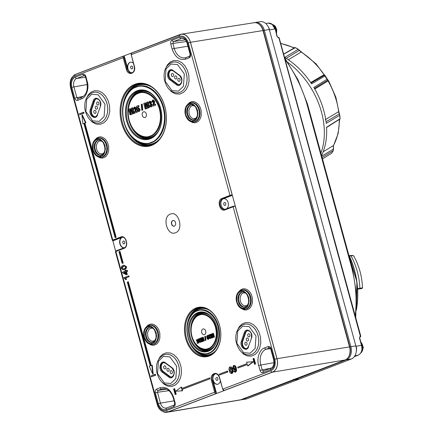 <?xml version="1.0" encoding="UTF-8"?>
<svg xmlns="http://www.w3.org/2000/svg" width="434" height="434" viewBox="0 0 434 434"><rect width="100%" height="100%" fill="white"/><g stroke="black" fill="none" stroke-linecap="round" stroke-linejoin="round"><path stroke-width="0.65" d="M253.63 358.484L254.042 358.381L255.577 364.001L254.53 364.278L253.006 358.723L253.63 358.484L255.149 364.045L254.53 364.278M246.653 362.184L253.489 361.696L248.053 365.835L247.662 365.857L247.277 364.457L238.006 367.994L237.767 367.115L247.038 363.584L246.653 362.184L252.989 361.799L247.662 365.857M247.309 364.565L238.006 367.994M174.262 388.739L174.68 388.636L176.215 394.251L175.162 394.533L173.643 388.972L174.262 388.739L175.781 394.294L175.162 394.533M119.589 251.465L120.006 251.362L123.207 263.058L122.155 263.34L118.97 251.698L119.589 251.465L122.773 263.102L123.207 263.058M81.923 115.032L82.292 114.826L85.916 122.746L84.923 123.126L116.166 237.322L115.504 237.572L115.113 237.599L83.876 123.408L82.889 123.782L81.923 115.032L85.482 122.795L84.494 123.169L115.732 237.365L115.113 237.599M83.903 123.516L82.889 123.782M83.344 112.303L83.762 112.2L84.017 113.138L79.661 114.674L79.422 113.8L83.344 112.303L83.588 113.182L79.661 114.674M181.13 387.161L181.515 388.56L209.709 377.868L209.969 378.801L182.182 389.39L182.568 390.795L175.803 391.218L181.13 387.161L181.542 387.052L181.917 388.408M227.145 371.162L227.562 371.059L227.817 371.998L219.495 375.052L219.257 374.173L227.145 371.162L227.383 372.041L227.817 371.998M127.911 281.883L150.831 365.656L152.236 365.173L153.218 374.103L152.779 374.032L149.225 366.269L150.213 365.889L127.292 282.116L128.328 281.78L151.233 365.504M155.047 374.385L155.459 374.282L155.714 375.22L151.357 376.761L151.119 375.882L155.047 374.385L155.285 375.264L155.714 375.22M211.51 380.705C209.269 373.43 217.787 370.18 219.577 377.629L222.723 389.141L270.919 370.766C274.624 368.726 275.932 364.891 274.836 359.271L233.123 206.79L224.996 209.893C219.886 212.193 216.582 200.134 221.872 198.474L229.998 195.376L188.285 42.895C186.387 37.579 183.43 35.371 179.41 36.277L131.22 54.646L134.366 66.158C136.607 73.433 128.09 76.682 126.299 69.228L123.153 57.722L74.957 76.091C71.252 78.136 69.945 81.966 71.04 87.592L112.753 240.067L120.88 236.969C125.99 234.664 129.294 246.729 124.005 248.389L115.878 251.487L157.591 403.962C159.484 409.278 162.446 411.486 166.466 410.586L214.656 392.211L211.51 380.705L212.307 380.488A5.365 3.852 80.8 0 1 214.537 373.956A5.365 3.852 80.8 0 1 215.085 373.81C216.995 373.647 218.438 374.954 219.414 377.721L222.723 389.141A1.562 1.074 69.1 0 0 224.204 390.459L272.4 372.09A11.002 7.899 -99.2 0 0 276.968 358.69L235.255 206.215L233.123 206.79A0.586 0.401 -110.9 0 1 233.373 206.166L225.192 209.28A0.586 0.401 -110.9 0 1 225.246 209.264L233.27 206.204M196.07 307.988A25.031 17.973 80.8 0 1 220.618 338.417A25.031 17.973 80.8 0 1 191.237 349.614A25.031 17.973 80.8 0 1 196.07 307.988M134.871 84.272A31.866 22.888 80.8 0 1 166.119 123.012A31.866 22.888 80.8 0 1 128.714 137.274A31.866 22.888 80.8 0 1 134.871 84.272M146.621 326.563L148.102 325.12L150.131 324.182L151.949 324.046L153.886 324.551L156.131 326.042L157.71 327.892L158.898 330.079L159.848 333.334L159.886 337.977L159.028 340.907L157.558 343.213L156.354 344.276L153.712 345.285L151.428 345.073L149.486 344.151M239.172 291.279L240.653 289.841L242.682 288.903L244.499 288.767L246.441 289.272L248.682 290.758L250.261 292.608L251.449 294.8L252.398 298.055L252.436 302.699L251.579 305.623L250.109 307.928L248.904 308.997L246.262 310.001L243.979 309.795L242.036 308.872M187.96 104.079L189.441 102.641L191.47 101.697L193.287 101.567L195.224 102.071L197.47 103.558L199.049 105.408L200.237 107.599L201.186 110.854L201.224 115.498L200.367 118.422L198.897 120.728L197.692 121.791L195.05 122.8L192.767 122.589L190.824 121.672M95.409 139.357L96.89 137.92L98.919 136.981L100.737 136.846L102.674 137.35L104.919 138.837L106.498 140.687L107.681 142.878L108.674 146.377L108.674 150.777L107.816 153.701L106.341 156.007L105.142 157.075L102.5 158.079L100.216 157.868L98.274 156.951M86.111 99.006L88.135 95.013L90.923 92.225L94.569 90.706L98.762 90.961L102.429 92.827L105.625 96.077L107.968 100.205L109.482 105.381L109.737 111.12L108.755 115.959L106.71 120.006L103.927 122.789L100.276 124.314L96.082 124.059L92.42 122.187L89.388 119.16M165.441 68.767L167.464 64.775L170.253 61.986L173.904 60.462L178.092 60.722L181.759 62.588L184.955 65.832L187.298 69.961L188.812 75.142L189.072 80.881L188.085 85.72L186.04 89.767L183.256 92.55L179.605 94.075L175.412 93.82L171.75 91.948L168.718 88.921M157.808 361.088L159.837 357.095L162.62 354.312L166.271 352.788L170.464 353.043L174.126 354.914L177.322 358.159L179.589 362.102L181.179 367.468L181.439 373.202L180.452 378.041L178.407 382.088L175.754 384.784L171.972 386.396L167.779 386.141L164.117 384.269L161.09 381.242M237.138 330.849L239.167 326.856L241.95 324.068L245.601 322.549L249.794 322.804L253.456 324.67L256.651 327.92L258.919 331.858L260.508 337.223L260.769 342.963L259.782 347.802L257.736 351.849L255.083 354.545L251.302 356.157L247.109 355.902L243.447 354.03L240.42 351.003M125.676 279.572L123.896 277.717L128.898 275.861L129.131 276.702L125.524 278.08L126.62 279.328L126.072 279.539L125.676 279.572L126.18 279.377L125.063 278.134L125.524 278.08M125.632 270.094L125.865 270.935L127.406 270.404L127.634 271.245L126.506 271.673L127.287 274.532L126.294 274.787L122.61 272.774L122.464 272.232L125.312 271.147L125.084 270.306L126.05 269.991L126.267 270.783M123.907 265.261L126.43 266.601L126.386 268.234L124.661 269.595L123.408 269.867M235.575 369.296L234.506 369.925L232.586 368.341L233.421 365.58L233.817 365.482C235.076 365.33 235.906 366.177 236.302 368.016L236.546 370.951L235.564 372.144L235.022 372.226M236.546 370.951L235.157 372.182L233.4 371.054L233.931 370.766L235.396 371.374M234.919 369.887L234.42 369.952M231.485 367.072L229.884 366.925L231.485 367.072L232.667 369.584C233.313 371.352 233.118 372.643 232.092 373.468L231.561 373.544M170.388 214.114C178.716 210.306 184.13 230.074 175.488 232.743C167.171 236.557 161.736 216.794 170.388 214.114M255.577 364.001L255.149 364.045M253.489 361.696L252.989 361.799M176.215 394.251L175.781 394.294M122.773 263.102L122.155 263.34M116.166 237.322L115.732 237.365M84.923 123.126L84.494 123.169M85.916 122.746L85.482 122.795M84.017 113.138L83.588 113.182M182.182 389.39L181.754 389.434L182.134 390.833M209.969 378.801L181.754 389.434M209.297 377.971L209.535 378.844M227.383 372.041L219.495 375.052M151.819 365.282L152.779 374.032M155.285 375.264L151.357 376.761M157.591 403.962L157.157 404.2C158.486 409.419 161.708 412.088 166.83 412.208A11.002 7.899 -99.2 0 0 167.947 411.904L216.143 393.535L216.382 392.824L215.459 391.994L212.307 380.488L212.98 380.379L216.382 392.824M221.872 198.474A0.586 0.401 69.1 0 0 222.43 198.967L230.557 195.87A0.586 0.401 -110.9 0 1 229.998 195.376L232.13 194.795L190.417 42.32A11.002 7.899 -99.2 0 0 181.195 34.302A11.002 7.899 -99.2 0 0 180.072 34.606A1.562 1.074 -110.9 0 0 179.926 34.644A1.562 1.074 -110.9 0 0 179.41 36.277M271.142 348.719L274.104 359.547C275.075 364.527 273.919 367.923 270.632 369.73L262.988 372.649C261.659 372.947 260.677 372.215 260.053 370.457L258.675 365.428C256.375 358.723 259.641 349.137 264.659 347.884A1.562 1.074 69.1 0 0 266.118 349.213L269.671 347.856A1.562 1.074 -110.9 0 1 268.207 346.533C269.536 346.229 270.518 346.961 271.142 348.719L270.707 348.958L273.67 359.786C274.407 364.115 273.566 366.887 271.147 368.097A1.562 1.074 -110.9 0 1 271.277 368.065M260.053 370.457L262.163 369.882L260.785 364.853A12.846 9.223 80.8 0 1 266.118 349.213L270.583 348.6M262.988 372.649A1.562 1.074 -110.9 0 1 263.503 371.016L263.503 371.016A1.562 1.074 -110.9 0 1 263.628 370.978L262.163 369.882L270.821 368.222M196.635 308.493A24.434 17.544 -99.2 0 0 186.115 336.735A24.434 17.544 -99.2 0 0 207.289 356.005A24.434 17.544 -99.2 0 0 220.369 329.118A24.434 17.544 -99.2 0 0 199.439 307.777A24.434 17.544 -99.2 0 0 196.635 308.493M135.43 84.787A31.264 22.449 -99.2 0 0 122.448 122.865A31.264 22.449 -99.2 0 0 149.057 145.574A31.264 22.449 -99.2 0 0 165.793 111.18A31.264 22.449 -99.2 0 0 139.016 83.87A31.264 22.449 -99.2 0 0 135.43 84.787M173.828 406.631L166.184 409.55C162.62 410.347 160 408.394 158.318 403.685L160.434 403.11L157.471 392.282L155.356 392.857C154.992 390.996 155.426 389.732 156.652 389.054A1.562 1.074 69.1 0 0 158.117 390.383L161.67 389.027A12.846 9.223 80.8 0 1 163.141 388.652C167.643 388.387 171.039 391.517 173.318 398.038L174.69 403.067L175.124 402.833C175.488 404.689 175.054 405.958 173.828 406.631A1.562 1.074 -110.9 0 1 174.343 404.998L166.699 407.917A1.562 1.074 -110.9 0 1 166.824 407.879M189.224 57.803L185.671 59.16C179.54 60.527 175.027 57.163 172.124 49.058L170.752 44.029C170.388 42.169 170.822 40.904 172.048 40.226L179.692 37.313C183.251 36.51 185.877 38.469 187.559 43.178L187.125 43.416L190.087 54.239L190.521 54.006C190.879 55.861 190.45 57.131 189.224 57.803A1.562 1.074 -110.9 0 1 189.739 56.17L186.186 57.527A1.562 1.074 -110.9 0 1 186.316 57.489M172.048 40.226A1.562 1.074 69.1 0 0 173.508 41.555L181.157 38.637A6.803 4.883 80.8 0 1 181.938 38.442C184.629 38.659 186.36 40.313 187.125 43.416M170.752 44.029L172.862 43.454L173.508 41.555L185.237 39.895M84.603 75.505L84.353 75.538A1.562 1.074 -110.9 0 1 82.889 74.214C84.218 73.916 85.194 74.643 85.823 76.4L85.389 76.639L86.767 81.668L87.201 81.429C89.502 88.14 86.236 97.721 81.218 98.974L77.67 100.33A1.562 1.074 -110.9 0 1 78.185 98.697L78.185 98.697A1.562 1.074 -110.9 0 1 78.31 98.659L76.845 97.563L73.883 86.74A6.803 4.883 80.8 0 1 76.704 78.456L84.532 75.494L85.389 76.639M77.67 100.33C76.341 100.628 75.359 99.901 74.735 98.138L83.556 96.277M126.62 279.328L126.18 279.377M129.131 276.702L125.063 278.134M128.486 275.964L128.697 276.746M127.287 274.532L126.294 274.787M126.506 271.673L126.077 271.717L126.858 274.576M127.634 271.245L126.077 271.717M126.988 270.507L127.205 271.288M126.386 268.234L125.963 268.283L126.006 266.677L126.43 266.601M124.661 269.595L123.202 269.894L121.363 268.445C121.2 266.764 121.786 265.782 123.12 265.489L123.717 265.299L126.006 266.677M125.963 268.283L124.254 269.628M235.223 372.226L235.564 372.144M236.123 370.999L235.879 368.092L236.302 368.016M233.421 365.58C234.664 365.423 235.483 366.258 235.879 368.092M234.74 371.254L235.467 371.07L235.402 368.558L234.23 369.99L234.637 369.952M233.931 370.766L234.327 371.347M232.092 373.468L231.685 373.506C230.465 373.549 229.678 372.638 229.32 370.772C228.685 369.009 228.875 367.728 229.884 366.925M232.667 369.584L232.244 369.654C232.884 371.417 232.695 372.697 231.685 373.506L231.767 373.544M231.072 367.159L232.244 369.654M172.781 220.537A2.913 2.089 -99.2 0 0 171.522 223.879A2.913 2.089 -99.2 0 0 174.012 226.206A2.913 2.089 -99.2 0 0 175.607 222.995A2.913 2.089 -99.2 0 0 173.079 220.456A2.913 2.089 -99.2 0 0 172.781 220.537M232.13 194.795L231.886 195.506L223.098 198.859A5.365 3.852 80.8 0 1 223.646 198.712A5.365 3.852 80.8 0 1 228.078 202.401A5.365 3.852 80.8 0 1 226.716 208.7M234.702 205.803L235.255 206.215M224.204 390.459L222.729 389.222M220.342 381.106A5.365 3.852 80.8 0 1 217.477 384.291A5.365 3.852 80.8 0 1 212.98 380.379M124.048 247.836A5.365 3.852 80.8 0 1 119.741 243.284A5.365 3.852 80.8 0 1 122.106 237.355L113.317 240.707L112.319 240.306L112.753 240.067A0.586 0.401 69.1 0 0 113.307 240.566L121.433 237.463A5.365 3.852 80.8 0 1 121.981 237.317C126.153 236.042 128.513 246.702 124.195 247.776A0.586 0.401 -110.9 0 1 124.254 247.76M123.815 56.051L123.668 56.089A1.562 1.074 -110.9 0 1 123.815 56.051L124.363 56.458L127.77 68.903A5.365 3.852 80.8 0 1 129.999 62.371A5.365 3.852 80.8 0 1 130.542 62.225A5.365 3.852 80.8 0 1 133.379 63.234M163.634 411.937A11.1 7.969 -99.2 0 0 166.873 412.3A11.1 7.969 -99.2 0 0 167.974 412.002L272.422 372.182A11.1 7.969 -99.2 0 0 277.033 358.663L190.483 42.293A11.1 7.969 -99.2 0 0 181.206 34.199A11.1 7.969 -99.2 0 0 180.045 34.508L75.597 74.328A11.1 7.969 -99.2 0 0 73.802 75.391M112.813 240.74L115.645 251.096M122.442 237.284A5.365 3.852 -99.2 0 0 122.372 237.311A5.365 3.852 -99.2 0 0 119.985 243.132A5.365 3.852 -99.2 0 0 124.157 247.792M130.677 62.203A5.365 3.852 -99.2 0 0 130.265 62.328A5.365 3.852 -99.2 0 0 127.878 68.143A5.365 3.852 -99.2 0 0 132.044 72.803M223.781 198.691A5.365 3.852 -99.2 0 0 223.369 198.815A5.365 3.852 -99.2 0 0 220.982 204.636A5.365 3.852 -99.2 0 0 225.148 209.297A5.365 3.852 80.8 0 1 224.698 209.41A5.365 3.852 80.8 0 1 220.109 205.119A5.365 3.852 80.8 0 1 222.43 198.967L223.098 198.859M215.546 373.777A5.365 3.852 -99.2 0 0 215.476 373.799A5.365 3.852 -99.2 0 0 213.132 379.864A5.365 3.852 -99.2 0 0 217.613 384.264M200.242 307.695A24.391 17.517 -99.2 0 0 198.246 308.276A24.391 17.517 -99.2 0 0 187.076 332.281M187.792 336.686A24.391 17.517 -99.2 0 0 208.081 355.826M123.674 120.961A31.221 22.422 -99.2 0 0 124.086 122.594A31.221 22.422 -99.2 0 0 149.855 145.401M139.824 83.784A31.221 22.422 -99.2 0 0 122.746 115.243M123.777 272.595L126.05 273.838L125.524 271.928L123.777 272.595L125.556 272.037M121.856 268.266L122.247 266.856L124.498 265.993L125.518 266.861L125.122 268.266L122.844 269.118L121.856 268.266L123.744 266.232L124.547 265.993M234.479 369.166L233.134 368.103L233.66 366.258L235.082 367.408L234.349 369.204M233.134 368.103L233.552 368.032L233.888 366.204M231.501 372.806L229.874 370.56L230.074 367.625L231.696 369.866L232.006 372.101L231.409 372.833M229.874 370.56L230.297 370.49L230.237 367.587M173.177 220.445A2.913 2.089 -99.2 0 0 172.976 220.505A2.913 2.089 -99.2 0 0 171.701 223.781A2.913 2.089 -99.2 0 0 174.11 226.185M166.873 412.3L239.573 400.088A10.731 7.703 -99.2 0 0 240.637 399.801L345.09 359.981A10.731 7.703 -99.2 0 0 349.544 346.912L262.999 30.543A10.731 7.703 -99.2 0 0 254.026 22.72L181.206 34.199M123.397 241.054A1.465 1.052 -99.2 0 0 123.115 243.49A1.465 1.052 -99.2 0 0 124.835 242.834A1.465 1.052 -99.2 0 0 123.397 241.054M131.29 66.071A1.465 1.052 80.8 0 1 132.723 67.85A1.465 1.052 80.8 0 1 131.008 68.501A1.465 1.052 80.8 0 1 131.29 66.071M224.389 202.559A1.465 1.052 -99.2 0 0 224.107 204.994A1.465 1.052 -99.2 0 0 225.826 204.338A1.465 1.052 -99.2 0 0 224.389 202.559M216.501 377.547A1.465 1.052 -99.2 0 0 216.219 379.978A1.465 1.052 -99.2 0 0 217.933 379.327A1.465 1.052 -99.2 0 0 216.501 377.547M188.985 319.164L191.622 314.145L195.349 310.364L199.879 308.265L204.018 307.977M211.57 354.361L207.875 355.37L202.77 354.898L197.633 352.272L193.765 348.513M154.325 143.6L149.388 144.978L146.166 145.01L142.824 144.37L140.6 143.562L136.216 141.001L131.41 136.363M125.198 98.203L128.497 91.986L133.287 87.125L139.113 84.424L144.636 84.071M125.947 273.463L124.249 272.536M123.332 266.27L123.744 266.232M122.426 269.037L122.838 268.944L122.279 268.196M123.636 268.988L122.838 268.944M234.875 369.068L233.552 368.032M231.892 372.708L230.297 370.49M147.994 326.726C151.558 326.357 149.177 325.956 152.79 327.578L154.802 329.797L156.099 332.769C156.75 337.706 156.793 334.478 155.99 339.274L154.954 341.319C153.75 342.328 156.435 340.63 152.518 343.267C148.96 343.636 151.341 344.037 147.728 342.421L145.77 340.283L144.419 337.223C143.768 332.287 143.725 335.515 144.527 330.724L145.564 328.679C146.768 327.67 144.083 329.368 147.994 326.726M240.55 291.447C244.109 291.078 241.727 290.677 245.34 292.299L247.353 294.518L248.649 297.491C249.3 302.427 249.344 299.2 248.541 303.99L247.505 306.035C246.3 307.05 248.986 305.352 245.074 307.988C241.51 308.357 243.892 308.758 240.279 307.142L238.32 305.004L236.969 301.945C236.318 297.008 236.275 300.236 237.078 295.445L238.114 293.4C239.318 292.386 236.633 294.089 240.55 291.447M189.332 104.247C192.897 103.878 190.515 103.476 194.128 105.093L196.141 107.317L197.437 110.29C198.088 115.227 198.132 111.999 197.329 116.789L196.293 118.835C195.088 119.844 197.774 118.146 193.862 120.788C190.298 121.157 192.68 121.558 189.067 119.936L187.108 117.804L185.757 114.744C185.106 109.807 185.063 113.035 185.866 108.245L186.902 106.2C188.106 105.185 185.421 106.883 189.332 104.247M96.782 139.526C100.346 139.157 97.965 138.755 101.578 140.372L103.59 142.596L104.887 145.569C105.538 150.506 105.581 147.278 104.773 152.068L103.742 154.113C102.538 155.128 105.223 153.43 101.306 156.066C97.748 156.435 100.124 156.837 96.516 155.22L94.558 153.083L93.207 150.023C92.55 145.086 92.513 148.314 93.315 143.524L94.352 141.479C95.556 140.464 92.871 142.168 96.782 139.526M97.596 114.75C95.73 120.961 88.064 115.249 90.337 109.335L93.202 100.938C95.062 94.72 102.728 100.438 100.455 106.346L97.438 114.495C96.305 116.426 95.551 117.191 95.176 116.784A4.872 3.499 80.8 0 1 91.639 114.657A4.872 3.499 80.8 0 1 91.124 109.563L93.988 101.16L93.202 100.938M169.916 79.872C165.148 76.644 168.533 66.717 173.123 70.471L179.605 75.31C184.374 78.532 180.989 88.465 176.399 84.706L169.916 79.872A0.586 0.325 -53.3 0 1 170.486 79.303A4.872 3.499 80.8 0 1 168.392 74.111A4.872 3.499 80.8 0 1 171.164 70.292L173.171 70.872A0.586 0.325 -53.3 0 1 173.123 70.471M162.251 372.209C157.477 368.981 160.862 359.054 165.452 362.808L171.94 367.641C176.709 370.869 173.323 380.797 168.734 377.043L162.251 372.209A0.586 0.325 -53.3 0 1 162.821 371.64A4.872 3.499 80.8 0 1 160.726 366.442A4.872 3.499 80.8 0 1 163.499 362.629L165.506 363.209A0.586 0.325 -53.3 0 1 165.452 362.808M248.655 346.576C246.794 352.793 239.129 347.075 241.396 341.167L244.261 332.764C246.127 326.552 253.792 332.27 251.519 338.178L248.503 346.327C247.364 348.258 246.61 349.017 246.241 348.611A4.872 3.499 80.8 0 1 242.704 346.489A4.872 3.499 80.8 0 1 242.188 341.39L245.053 332.992L244.261 332.764M348.236 357.383A10.145 7.286 -99.2 0 0 349.875 346.95L263.324 30.575A10.145 7.286 -99.2 0 0 258.941 24.125M96.739 98.74A4.866 3.494 -99.2 0 0 94.531 101.079L91.666 109.477A4.866 3.494 -99.2 0 0 92.095 114.402A4.866 3.494 -99.2 0 0 95.437 116.719M171.43 70.27A4.866 3.494 -99.2 0 0 168.929 74.214A4.866 3.494 -99.2 0 0 171.029 79.21L177.511 84.044A4.866 3.494 -99.2 0 0 179.475 84.684M163.764 362.607A4.866 3.494 -99.2 0 0 161.258 366.551A4.866 3.494 -99.2 0 0 163.363 371.542L169.846 376.381A4.866 3.494 -99.2 0 0 171.81 377.021M247.803 330.567A4.866 3.494 -99.2 0 0 245.595 332.905L242.731 341.308A4.866 3.494 -99.2 0 0 243.159 346.234A4.866 3.494 -99.2 0 0 246.496 348.551M240.197 399.947L245.845 399.068A10.731 7.703 -99.2 0 0 246.913 398.781L299.308 379.11L351.415 358.951A10.731 7.703 -99.2 0 0 355.842 345.887L269.292 29.517A10.731 7.703 -99.2 0 0 260.297 21.7L255.338 22.508A10.731 7.703 -99.2 0 0 254.677 22.655M197.752 312.61A20.148 14.468 80.8 0 1 217.515 337.099A20.148 14.468 80.8 0 1 193.862 346.115A20.148 14.468 80.8 0 1 197.752 312.61M137.063 90.766A25.036 17.978 80.8 0 1 161.616 121.2A25.036 17.978 80.8 0 1 132.229 132.403A25.036 17.978 80.8 0 1 137.063 90.766M152.855 328.234L150.522 328.288L148.987 329.368L147.544 332.601L147.761 336.388L148.721 338.618L150.316 340.397L152.231 341.238L154.867 340.592M245.405 292.95L243.073 293.01L241.537 294.089L240.094 297.323L240.311 301.109L241.271 303.339L242.866 305.118L244.787 305.954L247.418 305.314M194.193 105.75L191.861 105.809L190.325 106.889L188.882 110.122L189.099 113.909L190.059 116.133L191.654 117.918L193.569 118.753L196.206 118.108M101.643 141.028L99.31 141.088L97.775 142.168L96.332 145.401L96.549 149.188L97.509 151.417L99.104 153.197L101.019 154.032L103.65 153.392M94.493 110.393A1.562 1.123 -99.2 0 0 94.194 112.986A1.562 1.123 -99.2 0 0 96.022 112.292A1.562 1.123 -99.2 0 0 94.493 110.393M97.357 101.99A1.562 1.123 -99.2 0 0 97.053 104.589A1.562 1.123 -99.2 0 0 98.887 103.889A1.562 1.123 -99.2 0 0 97.357 101.99M95.925 106.194A1.562 1.123 -99.2 0 0 95.621 108.788A1.562 1.123 -99.2 0 0 97.455 108.088A1.562 1.123 -99.2 0 0 95.925 106.194M178.531 78.359A1.562 1.123 80.8 0 1 180.061 80.252A1.562 1.123 80.8 0 1 178.233 80.952A1.562 1.123 80.8 0 1 178.531 78.359M172.048 73.52A1.562 1.123 80.8 0 1 173.578 75.418A1.562 1.123 80.8 0 1 171.745 76.118A1.562 1.123 80.8 0 1 172.048 73.52M175.287 75.939A1.562 1.123 80.8 0 1 176.822 77.838A1.562 1.123 80.8 0 1 174.989 78.532A1.562 1.123 80.8 0 1 175.287 75.939M164.377 365.857A1.562 1.123 80.8 0 1 165.913 367.755A1.562 1.123 80.8 0 1 164.079 368.45A1.562 1.123 80.8 0 1 164.377 365.857M170.866 370.696A1.562 1.123 80.8 0 1 172.396 372.589A1.562 1.123 80.8 0 1 170.562 373.289A1.562 1.123 80.8 0 1 170.866 370.696M167.622 368.276A1.562 1.123 80.8 0 1 169.151 370.169A1.562 1.123 80.8 0 1 167.323 370.869A1.562 1.123 80.8 0 1 167.622 368.276M248.422 333.822A1.562 1.123 -99.2 0 0 248.118 336.415A1.562 1.123 -99.2 0 0 249.951 335.721A1.562 1.123 -99.2 0 0 248.422 333.822M245.557 342.22A1.562 1.123 -99.2 0 0 245.253 344.818A1.562 1.123 -99.2 0 0 247.087 344.119A1.562 1.123 -99.2 0 0 245.557 342.22M246.989 338.021A1.562 1.123 -99.2 0 0 246.686 340.619A1.562 1.123 -99.2 0 0 248.519 339.92A1.562 1.123 -99.2 0 0 246.989 338.021M198.322 313.115A19.552 14.04 -99.2 0 0 189.897 335.71A19.552 14.04 -99.2 0 0 206.844 351.133A19.552 14.04 -99.2 0 0 217.309 329.618A19.552 14.04 -99.2 0 0 200.562 312.54A19.552 14.04 -99.2 0 0 198.322 313.115M137.627 91.281A24.429 17.544 -99.2 0 0 127.102 119.513A24.429 17.544 -99.2 0 0 148.276 138.782A24.429 17.544 -99.2 0 0 161.356 111.901A24.429 17.544 -99.2 0 0 140.426 90.56A24.429 17.544 -99.2 0 0 137.627 91.281M201.3 312.464A19.514 14.013 -99.2 0 0 199.797 312.909A19.514 14.013 -99.2 0 0 191.286 334.961A19.514 14.013 -99.2 0 0 207.571 350.965M141.169 90.484A24.391 17.517 -99.2 0 0 139.108 91.075A24.391 17.517 -99.2 0 0 128.497 118.759A24.391 17.517 -99.2 0 0 149.003 138.62M268.364 27.044A8.186 5.881 80.8 0 1 269.585 29.848L274.939 28.997L272.226 24.429L268.364 23.105L265.695 23.474M354.898 355.777L358.251 355.148C361.511 353.184 362.591 349.923 361.489 345.366L359.461 337.945L359.857 337.05A0.977 0.711 -99 0 0 360.263 335.867L278.964 38.051A0.977 0.711 -99.1 0 0 278.134 37.346L278.134 37.346A0.977 0.711 -99.1 0 0 278.053 37.362M191.92 323.297L193.678 319.039L197.096 314.986L201.121 312.995L204.604 312.784M210.598 349.614L206.155 350.553L202.385 349.761L198.056 346.972L195.24 343.668M152.79 136.998L150.283 137.898L147.066 138.245L142.764 137.415L138.489 135.077L135.75 132.614L133.412 129.679M129.213 103.91L131.388 98.659L133.39 95.784L135.685 93.565L140.741 91.069L145.276 90.82M276.968 36.418L277.972 37.367A0.977 0.711 -99.1 0 1 278.796 38.078L276.968 36.418L275.205 28.991L277.239 36.413M359.759 337.093L360.025 337.028A0.977 0.711 -99 0 0 360.426 335.84L279.23 38.051A0.977 0.971 8.1 0 0 278.237 37.335M359.699 337.223L360.019 337.093A0.977 0.667 67.8 0 0 360.117 337.066L360.725 336.22A0.977 0.966 3.4 0 1 360.019 337.093L360.025 337.028A0.977 0.966 3.4 0 0 360.697 335.84L360.725 336.22A0.977 0.966 3.4 0 0 360.725 336.187M359.694 337.24L360.117 337.066A0.977 0.667 67.8 0 0 360.204 337.023M197.405 339.355L197.009 339.448L198.577 340.142L197.763 340.419L197.182 340.006L196.938 340.842L197.503 341.325L198.235 340.82L198.49 342.952L197.242 343.43L197.063 342.768L197.937 342.431L197.85 341.634L197.633 341.927M197.269 339.985L197.595 339.968L197.362 340.766L197.899 341.233M197.806 340.896L198.658 340.723L198.918 342.909L197.242 343.43M199.374 339.448L198.392 339.703L198.213 339.041L199.895 338.401L199.39 341.466L199.868 341.856L200.063 341.151L200.546 341.037L199.987 342.431M199.895 338.401L200.313 338.298L199.797 340.918L200.264 341.764M200.063 341.151L200.964 340.934L200.188 342.448M202.635 338.384L202.244 337.56L201.832 337.663L203.231 340.619L202.385 337.451L202.852 337.272L203.861 340.961L203.036 341.276L201.848 338.802L202.114 341.623L201.289 341.938L200.28 338.254L200.747 338.075L201.631 341.227L201.3 337.864L201.832 337.663M202.852 337.272L203.264 337.169L204.289 340.918L203.036 341.276M202.385 339.914L202.537 341.585L201.289 341.938M200.747 338.075L201.164 337.972L201.387 338.78M205.125 336.404L205.548 336.301L205.928 340.294L205.157 340.462L204.783 336.534L205.125 336.404L205.499 340.332L205.157 340.462M209.058 337.446L207.669 335.444L207.181 335.569L208.537 337.12L208.689 338.71L209.112 338.656L208.011 339.35M209.134 337.896L209.112 338.656M208.689 338.71L208.201 339.307L208.613 339.269L207.902 339.111M209.546 335.574L208.564 335.824L208.385 335.167L210.067 334.522L209.562 337.587L210.04 337.977L210.23 337.272L210.718 337.158L210.159 338.558M210.067 334.522L210.485 334.419L209.969 337.044L210.43 337.885M210.23 337.272L211.136 337.061L210.36 338.569M212.801 334.511L212.416 333.686L212.004 333.784L213.398 336.741L212.552 333.578L213.018 333.399L214.027 337.082L213.208 337.397L212.02 334.923L212.28 337.75L211.461 338.064L210.452 334.375L210.919 334.196L211.803 337.354L211.466 333.99L212.004 333.784M213.018 333.399L213.436 333.296L214.461 337.039L213.208 337.397M212.552 336.041L212.709 337.706L211.461 338.064M210.919 334.196L211.331 334.099L211.559 334.902M202.944 329.026A2.924 2.099 80.8 0 1 205.814 332.58A2.924 2.099 80.8 0 1 202.38 333.892A2.924 2.099 80.8 0 1 202.944 329.026M152.54 100.113L151.737 102.229L152.486 102.055L152.763 100.997L153.468 101.578L153.495 102.299L152.708 106.189L155.687 105.169L155.394 104.089L153.49 104.762L154.146 102.69L154.146 101.155L152.54 100.113L153.121 99.961L154.569 101.084L154.569 102.641L153.918 104.654M152.898 100.965L153.175 100.959L152.914 102.017L151.737 102.229M151.108 105.967L149.925 105.408L150.712 106.059L151.016 104.93L150.294 104.247L150.707 104.209L150.034 104.42L150.224 102.657L149.654 102.185L150.061 102.147L149.828 103.032L148.634 103.194L149.41 101.306L150.815 101.388L151.341 102.218L151.097 103.612L152.177 104.654L151.347 106.905L150.837 106.976M145.732 106.276L146.383 108.717L145.233 109.037L143.708 103.482L144.961 103.004L146.719 106.666L146.329 102.484L147.582 102.006L149.106 107.561L148.385 107.838L147.088 103.211L147.576 108.142L146.757 108.457L144.712 104.117L145.954 108.76L146.383 108.717M144.961 103.004L145.374 102.901L146.611 105.478M147.582 102.006L147.999 101.903L149.535 107.518L148.385 107.838M147.755 105.592L148.005 108.104L146.757 108.457M141.782 104.214L142.2 104.111L142.77 110.095L141.815 110.339L141.251 104.42L141.782 104.214L142.347 110.138L142.77 110.095M138.869 110.627L137.616 110.1L138.473 110.724L138.842 109.487L138.001 108.771L138.413 108.733L137.974 109.379L136.889 109.531L136.504 106.308L138.815 105.484L139.108 106.563L137.361 107.106L137.491 108.261L138.462 107.692L139.976 109.118L140.025 110.426L139.157 111.554L138.63 111.625M137.79 107.068L137.876 107.854M134.236 107.095L133.433 109.211L134.177 109.032L134.459 107.974L135.158 108.554L135.186 109.281L134.404 113.165L137.383 112.151L137.084 111.071L135.18 111.739L135.842 109.672L135.842 108.137L134.236 107.095L134.817 106.938L136.265 108.061L136.265 109.618L135.614 111.63M134.594 107.947L134.865 107.941L134.611 108.994L133.433 109.211M130.477 112.091L131.128 114.533L129.972 114.853L128.453 109.297L129.706 108.82L131.464 112.482L131.073 108.299L132.327 107.822L133.851 113.377L133.13 113.654L131.833 109.026L132.321 113.958L131.502 114.272L129.457 109.932L130.694 114.576L131.128 114.533M129.706 108.82L130.119 108.717L131.356 111.294M132.327 107.822L132.744 107.719L134.28 113.334L133.13 113.654M132.5 111.408L132.744 113.914L131.502 114.272M143.54 111.869A2.924 2.099 80.8 0 1 146.41 115.428A2.924 2.099 80.8 0 1 142.976 116.735A2.924 2.099 80.8 0 1 143.54 111.869M355.202 315.925C357.052 300.523 355.956 284.709 351.909 268.489L306.843 103.753C302.048 87.657 294.767 72.847 285.002 59.322M197.947 341.9L196.477 341.037L196.445 340.18L197.009 339.448L198.143 340.191L197.763 340.419M198.918 342.909L198.49 342.952M198.658 340.723L198.235 340.82M197.362 340.766L196.938 340.842M198.577 340.142L198.143 340.191M200.421 342.388L198.951 341.737L199.39 339.323L198.392 339.703M200.964 340.934L200.546 341.037M199.814 341.39L199.39 341.466M199.797 340.918L199.374 340.978M202.537 341.585L202.114 341.623M204.289 340.918L203.861 340.961M205.928 340.294L205.499 340.332M208.96 337.05L208.537 337.12M207.571 335.477L206.692 336.166L206.844 337.755L207.512 339.155L208.201 339.307L207.512 339.155M210.593 338.515L209.123 337.864L209.562 335.444L208.564 335.824M211.136 337.061L210.718 337.158M209.985 337.511L209.562 337.587M209.969 337.044L209.541 337.099M212.709 337.706L212.28 337.75M214.461 337.039L214.027 337.082M154.569 102.641L154.146 102.69M154.569 101.084L154.146 101.155M152.914 102.017L152.486 102.055M155.687 105.169L152.708 106.189M154.976 104.193L155.258 105.218M152.177 104.654L151.754 104.724L150.934 106.943L151.347 106.905M151.097 103.612L150.641 103.71L151.754 104.724M151.341 102.218L150.918 102.288L150.641 103.71M150.815 101.388L150.403 101.475L150.918 102.288M149.41 101.306L150.403 101.475M149.828 103.032L148.634 103.194M149.752 102.158L149.394 103.075M150.397 104.225L150.034 104.42M151.043 106.981L149.236 105.809L149.925 105.408M148.005 108.104L147.576 108.142M149.535 107.518L149.106 107.561M145.954 108.76L145.233 109.037M142.347 110.138L141.815 110.339M140.025 110.426L138.75 111.587L139.157 111.554M139.976 109.118L139.553 109.189L139.602 110.48M137.947 107.827L139.553 109.189M139.108 106.563L137.361 107.106M138.397 105.587L138.679 106.607M137.974 109.379L136.889 109.531M138.148 108.739L137.556 109.417M138.831 111.63L137.03 110.453L137.616 110.1M136.265 109.618L135.842 109.672M136.265 108.061L135.842 108.137M134.611 108.994L134.177 109.032M137.383 112.151L134.404 113.165M136.672 111.175L136.949 112.194M132.744 113.914L132.321 113.958M134.28 113.334L133.851 113.377M130.694 114.576L129.972 114.853M284.639 57.83L297.908 79.634L307.397 103.748L352.462 268.478L351.909 268.489M352.462 268.478L356.423 293.525L355.717 317.634L356.428 293.606L352.468 268.483L307.397 103.748L306.843 103.753M207.121 336.648L207.745 336.1L207.333 336.138L208.065 337.294L208.049 338.737L207.311 337.581L207.409 336.117M208.439 338.645L207.544 336.583M320.905 153.126A69.256 49.861 -120.9 0 0 287.731 62.35M322.489 158.904L331.609 153.267A69.022 49.693 -120.9 0 0 333.247 150.707L322.109 157.515M321.583 155.589A69.223 49.839 -120.9 0 0 326.558 127.249L340.077 118.715A68.908 49.612 -120.9 0 0 339.789 115.303L339.54 114.115M340.012 118.965L340.012 118.965A69.022 49.693 -120.9 0 0 339.703 115.287L326.238 123.37A69.223 49.839 -120.9 0 0 313.842 87.446L327.301 79.107A68.908 49.612 -120.9 0 0 325.321 75.955L324.876 75.332M327.279 79.286L327.279 79.286A69.022 49.693 -120.9 0 0 325.147 75.885L311.59 83.865A69.223 49.839 -120.9 0 0 284.78 57.418L298.31 49.308A68.908 49.612 -120.9 0 0 295.391 47.626L283.657 54.228M283.619 54.104L294.724 47.653M295.131 47.566L295.131 47.566A69.022 49.693 -120.9 0 1 298.277 49.378L299.292 50.415L286.228 58.324M298.229 49.433L299.357 50.322M325.066 75.912L328.061 80.594M311.026 83.024L324.431 75.212L324.882 75.342L324.545 75.18M327.22 79.346L327.605 80.263L314.39 88.379M327.301 79.107L327.692 80.176M339.632 115.308L340.082 118.759M326.037 121.737L339.231 113.947L339.545 114.147L339.339 113.93M339.947 119.03L326.574 127.504M339.947 118.992L339.789 119.35M333.187 150.739L333.448 149.112L333.247 150.707M321.724 156.115L333.448 149.112M299.259 50.056L301.169 52.037L299.292 50.415M288.344 59.746L301.082 52.118M310.592 82.585L324.014 74.746L324.453 74.854L324.138 74.702A65.089 46.861 -120.9 0 0 301.169 52.037L301.098 51.814M324.431 75.212L324.014 74.746M327.692 79.807L328.039 80.903L327.605 80.263M314.688 89.1L327.941 80.995M325.234 119.665L338.547 111.728L339.545 114.147M339.231 113.947L338.547 111.728M323.2 151.775L333.437 145.547L333.496 149.269M333.361 149.122L333.339 145.596M328.039 80.561L328.039 80.903A65.089 46.861 -120.9 0 1 338.661 111.684L338.84 111.853M339.252 119.692A65.089 46.861 -120.9 0 1 333.437 145.547L333.475 145.629M362.005 288.382L357.687 289.196A0.586 0.423 -100 0 0 357.697 289.19L357.697 289.19A0.586 0.423 -100 0 0 358.023 288.648L362.499 287.785C362.048 276.387 359.157 265.847 353.835 256.163C353.672 255.55 352.582 255.355 350.574 255.572A0.586 0.423 -98.4 0 0 350.444 255.621M357.578 288.827L358.023 288.648M353.889 256.31C353.748 255.74 352.782 255.583 350.992 255.832L349.12 256.109M264.659 347.884L268.207 346.533M158.318 403.685L155.356 392.857M156.652 389.054L160.206 387.703C166.336 386.331 170.85 389.699 173.752 397.804L175.124 402.833M187.559 43.178L190.521 54.006M74.735 98.138L71.773 87.315C70.802 82.33 71.957 78.939 75.245 77.127L82.889 74.214M85.823 76.4L87.201 81.429M216.143 393.535A1.562 1.074 -110.9 0 1 214.656 392.211L215.459 391.994M166.466 410.586A1.562 1.074 69.1 0 0 167.947 411.904M124.146 247.803L116.122 250.857A0.586 0.401 69.1 0 0 115.878 251.487L115.444 251.725L157.157 404.2M124.005 248.389A0.586 0.401 -110.9 0 1 124.195 247.776L116.068 250.874L115.444 251.725M120.88 236.969A0.586 0.401 69.1 0 0 121.433 237.463L122.106 237.355M71.04 87.592L70.606 87.831L112.319 240.306M74.957 76.091A1.562 1.074 -110.9 0 1 75.473 74.458A1.562 1.074 -110.9 0 1 75.619 74.42M126.299 69.228L127.097 69.011L123.95 57.505L123.153 57.722A1.562 1.074 -110.9 0 1 123.668 56.089L75.473 74.458C70.872 76.975 69.25 81.435 70.606 87.831M134.366 66.158L134.204 66.245C134.806 69.95 133.938 72.174 131.6 72.923A5.365 3.852 80.8 0 1 127.097 69.011L127.77 68.903M131.882 52.975A1.562 1.074 69.1 0 0 131.735 53.013A1.562 1.074 69.1 0 0 131.22 54.646L134.204 66.245M188.285 42.895L190.417 42.32M224.996 209.893A0.586 0.401 -110.9 0 1 225.192 209.28L224.698 209.41M274.836 359.271L276.968 358.69M270.919 370.766A1.562 1.074 69.1 0 0 272.4 372.09M258.675 365.428L274.022 362.65M263.498 371.016L271.147 368.097A1.562 1.074 -110.9 0 0 270.632 369.73M274.104 359.547L273.67 359.786M269.921 347.824L270.707 348.958M153.023 344.412A9.738 6.993 -99.2 0 0 158.513 333.675A9.738 6.993 -99.2 0 0 149.925 325.185M245.579 309.133A9.738 6.993 -99.2 0 0 251.069 298.397A9.738 6.993 -99.2 0 0 242.476 289.907L241.781 290.037A9.722 6.982 80.8 0 1 250.358 298.489A9.722 6.982 80.8 0 1 244.906 309.225L245.601 309.127M194.367 121.932A9.738 6.993 -99.2 0 0 199.857 111.191A9.738 6.993 -99.2 0 0 191.264 102.706L190.569 102.836A9.722 6.982 80.8 0 1 199.146 111.288A9.722 6.982 80.8 0 1 193.694 122.019L194.389 121.927M101.811 157.211A9.738 6.993 -99.2 0 0 107.301 146.475A9.738 6.993 -99.2 0 0 98.713 137.985L98.019 138.115A9.722 6.982 80.8 0 1 106.596 146.567A9.722 6.982 80.8 0 1 101.144 157.303L101.838 157.206M98.724 123.082A15.581 11.192 -99.2 0 0 107.486 105.885A15.581 11.192 -99.2 0 0 93.739 92.323A15.581 11.192 -99.2 0 0 93.717 92.328M171.642 62.485A15.581 11.192 80.8 0 1 173.03 62.089L171.522 62.518C165.783 65.436 163.368 70.992 164.28 79.189C166.504 88.471 171.088 93.022 178.038 92.843A15.581 11.192 -99.2 0 0 186.815 75.646A15.581 11.192 -99.2 0 0 173.068 62.084A15.581 11.192 -99.2 0 0 173.047 62.089L173.03 62.089A15.581 11.192 80.8 0 1 186.777 75.635A15.581 11.192 80.8 0 1 178.038 92.843L178.07 92.838M170.421 385.164A15.581 11.192 -99.2 0 0 179.182 367.972A15.581 11.192 -99.2 0 0 165.435 354.404A15.581 11.192 -99.2 0 0 165.414 354.41A15.581 11.192 80.8 0 1 179.144 367.961A15.581 11.192 80.8 0 1 170.405 385.164L170.437 385.164M243.338 324.567A15.581 11.192 80.8 0 1 244.727 324.176L243.219 324.599C237.485 327.518 235.071 333.079 235.977 341.27C238.201 350.553 242.785 355.104 249.734 354.925A15.581 11.192 -99.2 0 0 258.512 337.728A15.581 11.192 -99.2 0 0 244.771 324.165A15.581 11.192 -99.2 0 0 244.743 324.171L244.727 324.176A15.581 11.192 80.8 0 1 258.474 337.723A15.581 11.192 80.8 0 1 249.734 354.925L249.767 354.92M166.184 409.55A1.562 1.074 -110.9 0 1 166.699 407.917L166.222 408.052A6.803 4.883 80.8 0 1 160.434 403.11L174.083 400.837M166.618 407.949A6.803 4.883 80.8 0 1 166.222 408.052M173.752 397.804L173.318 398.038M160.206 387.703A1.562 1.074 69.1 0 0 161.67 389.027L164.573 388.625M168.929 390.66L157.471 392.282L158.117 390.383L166.618 389.179M179.692 37.313A1.562 1.074 69.1 0 0 181.157 38.637L182.654 38.431M172.124 49.058L174.235 48.483L172.862 43.454L186.392 41.539M185.671 59.16A1.562 1.074 -110.9 0 1 186.186 57.527L185.172 57.814A12.846 9.223 80.8 0 1 174.235 48.483L187.889 46.21M186.088 57.57A12.846 9.223 80.8 0 1 185.172 57.814M75.245 77.127A1.562 1.074 69.1 0 0 76.704 78.456L85.552 77.236M71.773 87.315L87.305 84.505M78.18 98.697L81.733 97.341A1.562 1.074 -110.9 0 1 81.863 97.308M81.218 98.974A1.562 1.074 -110.9 0 1 81.733 97.341C86.55 94.824 88.227 89.599 86.767 81.668M123.95 57.505L124.363 56.458M230.557 195.87L231.886 195.506M148.363 325.565A9.722 6.982 80.8 0 1 149.231 325.321A9.722 6.982 80.8 0 1 157.808 333.768A9.722 6.982 80.8 0 1 152.356 344.504L153.05 344.406M240.919 290.286A9.722 6.982 80.8 0 1 241.781 290.037L240.837 290.308C237.252 292.125 235.743 295.592 236.308 300.708C237.637 306.447 240.507 309.285 244.906 309.225M189.707 103.08A9.722 6.982 80.8 0 1 190.569 102.836L189.625 103.102C186.04 104.925 184.531 108.392 185.096 113.507C186.425 119.247 189.289 122.084 193.694 122.019M97.151 138.365A9.722 6.982 80.8 0 1 98.019 138.115L97.075 138.386C93.489 140.204 91.981 143.67 92.545 148.786C93.874 154.526 96.739 157.363 101.144 157.303M92.312 92.724A15.581 11.192 80.8 0 1 93.701 92.333A15.581 11.192 80.8 0 1 107.448 105.88A15.581 11.192 80.8 0 1 98.708 123.082L98.74 123.077M164.009 354.806A15.581 11.192 80.8 0 1 165.397 354.415L165.43 354.41M167.974 412.002L240.637 399.801M345.09 359.981L272.422 372.182M190.483 42.293L262.999 30.543M277.033 358.663L349.544 346.912M147.961 326.607C150.636 325.061 153.376 327.106 156.186 332.737C156.696 339.247 155.486 342.8 152.556 343.392C149.882 344.932 147.142 342.893 144.332 337.256C143.822 330.746 145.032 327.198 147.961 326.607M240.512 291.328C243.186 289.782 245.926 291.827 248.736 297.458C249.246 303.968 248.036 307.516 245.107 308.107C242.432 309.654 239.693 307.608 236.883 301.977C236.373 295.467 237.582 291.919 240.512 291.328M189.3 104.127C191.974 102.581 194.714 104.627 197.524 110.258C198.034 116.768 196.824 120.316 193.895 120.907C191.22 122.453 188.481 120.408 185.671 114.777C185.161 108.267 186.37 104.719 189.3 104.127M96.749 139.406C99.424 137.86 102.164 139.905 104.974 145.536C105.484 152.046 104.274 155.594 101.339 156.186C98.67 157.732 95.93 155.687 93.12 150.055C92.605 143.546 93.82 139.998 96.749 139.406M91.71 94.287L98.192 94.807L104.985 104.187L104.122 116.486L99.12 121.384L92.637 120.864L85.845 111.484L86.708 99.185L91.71 94.287M171.039 64.048L177.522 64.568L184.314 73.948L183.452 86.247L178.45 91.145L171.967 90.625L165.175 81.245L166.038 68.946L171.039 64.048M163.406 356.374L169.889 356.894L176.681 366.269L175.819 378.567L170.817 383.466L164.334 382.945L157.542 373.565L158.405 361.267L163.406 356.374M242.736 326.129L249.219 326.65L256.011 336.03L255.149 348.328L250.147 353.227L243.664 352.706L236.872 343.327L237.734 331.028L242.736 326.129M209.286 310.239A23.409 16.807 -99.2 0 0 198.305 309.252A23.409 16.807 -99.2 0 0 191.546 314.764L190.9 315.697A22.394 16.08 80.8 0 1 197.367 310.424A22.394 16.08 80.8 0 1 218.421 326.124A22.394 16.08 80.8 0 1 209.123 353.395A22.394 16.08 80.8 0 1 196.678 351.198A22.394 16.08 80.8 0 1 190.9 315.697C183.734 325.212 186.864 344.45 196.678 351.198L197.589 351.876A23.409 16.807 -99.2 0 0 210.593 354.171A23.409 16.807 -99.2 0 0 215.844 350.542M151.39 86.881A30.234 21.711 -99.2 0 0 128.388 92.654L127.726 93.598C118.384 105.999 122.475 131.133 135.267 139.927A29.219 20.984 80.8 0 1 127.726 93.598A29.219 20.984 80.8 0 1 136.167 86.713A29.219 20.984 80.8 0 1 163.64 107.203A29.219 20.984 80.8 0 1 151.509 142.797A29.219 20.984 80.8 0 1 135.267 139.927L136.178 140.605A30.234 21.711 -99.2 0 0 152.98 143.573A30.234 21.711 -99.2 0 0 159.842 138.793M263.02 30.63L264.339 30.326A10.731 7.703 -99.2 0 0 255.338 22.508L254.183 22.818M349.565 346.999L350.884 346.695L264.339 30.326L269.292 29.517M152.22 342.421A7.644 5.49 80.8 0 1 145.618 336.377A7.644 5.49 80.8 0 1 148.911 327.556A7.644 5.49 80.8 0 1 149.79 327.334C151.395 327.122 152.92 327.936 154.347 329.769C157.244 336.014 156.538 340.229 152.242 342.415M244.771 307.142A7.644 5.49 80.8 0 1 238.168 301.093A7.644 5.49 80.8 0 1 241.461 292.277A7.644 5.49 80.8 0 1 242.34 292.055C243.946 291.843 245.47 292.657 246.903 294.491C249.794 300.729 249.094 304.95 244.792 307.136M193.559 119.941A7.644 5.49 80.8 0 1 186.956 113.892A7.644 5.49 80.8 0 1 190.249 105.077A7.644 5.49 80.8 0 1 191.128 104.849C192.734 104.643 194.258 105.457 195.691 107.29C198.582 113.529 197.882 117.744 193.58 119.936M101.008 155.22A7.644 5.49 80.8 0 1 94.4 149.171A7.644 5.49 80.8 0 1 97.699 140.356A7.644 5.49 80.8 0 1 98.578 140.133C100.183 139.922 101.702 140.735 103.135 142.569C106.032 148.808 105.326 153.028 101.03 155.215M90.337 109.335L91.666 109.477M100.455 106.346L97.438 114.495M94.531 101.079L93.988 101.16A4.872 3.499 80.8 0 1 96.473 98.762C99.587 99.229 100.862 101.67 100.303 106.097M173.35 70.91A0.586 0.325 -53.3 0 1 173.171 70.872L179.66 75.711C182.535 79.672 182.388 82.682 179.215 84.744A4.872 3.499 80.8 0 1 176.974 84.136L170.486 79.303L171.029 79.21M176.399 84.706A0.586 0.325 -53.3 0 1 176.974 84.136L177.511 84.044M179.605 75.31A0.586 0.325 126.7 0 0 179.66 75.711M165.679 363.247A0.586 0.325 -53.3 0 1 165.506 363.209L171.989 368.048C174.869 372.009 174.723 375.019 171.549 377.081A4.872 3.499 80.8 0 1 169.303 376.473L162.821 371.64L163.363 371.542M168.734 377.043A0.586 0.325 -53.3 0 1 169.303 376.473L169.846 376.381M171.94 367.641A0.586 0.325 126.7 0 0 171.989 368.048M241.396 341.167L242.731 341.308M251.519 338.178L248.503 346.327M245.595 332.905L245.053 332.992A4.872 3.499 80.8 0 1 247.537 330.594C250.651 331.055 251.926 333.502 251.367 337.923M345.931 359.58A0.977 0.673 68.9 0 0 346.457 359.753A10.731 7.703 -99.2 0 0 350.884 346.695L355.842 345.887M293.384 379.218L294.274 379.929L346.457 359.753L351.415 358.951M241.505 399.47A0.977 0.673 69.4 0 0 241.955 399.589L294.274 379.929L299.308 379.11M240.886 399.877A10.731 7.703 -99.2 0 0 241.955 399.589L246.913 398.781M197.296 310.939C201.403 308.444 213.419 310.82 217.873 326.287C221.926 341.911 213.36 352.131 208.787 352.945C204.68 355.441 192.663 353.064 188.21 337.598C184.162 321.974 192.729 311.748 197.296 310.939M136.097 87.234C141.489 83.957 157.254 87.077 163.097 107.372C168.408 127.862 157.168 141.278 151.173 142.341C145.786 145.618 130.021 142.498 124.178 122.204C118.862 101.713 130.102 88.297 136.097 87.234M150.126 327.301A7.628 5.474 -99.2 0 0 149.611 327.464A7.628 5.474 -99.2 0 0 146.274 336.03A7.628 5.474 -99.2 0 0 152.573 342.339M242.677 292.022A7.628 5.474 -99.2 0 0 242.161 292.18A7.628 5.474 -99.2 0 0 238.825 300.746A7.628 5.474 -99.2 0 0 245.123 307.06M191.465 104.822A7.628 5.474 -99.2 0 0 190.949 104.979A7.628 5.474 -99.2 0 0 187.613 113.545A7.628 5.474 -99.2 0 0 193.911 119.855M98.914 140.101A7.628 5.474 -99.2 0 0 98.393 140.258A7.628 5.474 -99.2 0 0 95.057 148.824A7.628 5.474 -99.2 0 0 101.361 155.139M355.934 346.24L269.389 29.87M354.301 356.688L358.332 355.12C363.502 351.48 362.016 348.735 361.755 345.366L356.135 346.218A8.186 5.881 80.8 0 1 356.249 351.627M359.461 337.945L360.263 335.867M360.692 335.835L279.23 38.051L278.796 38.078M354.29 356.699L358.43 355.072M209.318 315.127A18.532 13.308 -99.2 0 0 199.852 313.89A18.532 13.308 -99.2 0 0 194.503 318.252L194.069 318.876A17.854 12.819 80.8 0 1 199.228 314.666A17.854 12.819 80.8 0 1 216.013 327.187A17.854 12.819 80.8 0 1 208.602 348.931A17.854 12.819 80.8 0 1 198.68 347.178A17.854 12.819 80.8 0 1 194.069 318.876C188.356 326.471 190.846 341.791 198.68 347.178L199.287 347.634A18.532 13.308 -99.2 0 0 209.584 349.451A18.532 13.308 -99.2 0 0 214.325 345.898M132.408 97.569L131.974 98.187C124.699 107.849 127.878 127.374 137.844 134.225A22.731 16.324 80.8 0 1 131.974 98.187A22.731 16.324 80.8 0 1 138.538 92.833A22.731 16.324 80.8 0 1 159.913 108.771A22.731 16.324 80.8 0 1 150.473 136.455A22.731 16.324 80.8 0 1 137.844 134.225L138.446 134.681A23.409 16.807 -99.2 0 0 151.455 136.976A23.409 16.807 -99.2 0 0 157.493 132.43M151.184 93.663A23.409 16.807 -99.2 0 0 132.419 97.552M275.726 30.89A6.613 4.752 -99.2 0 0 274.017 26.257M361.961 350.157A6.613 4.752 -99.2 0 0 361.397 344.059M199.157 315.187C202.418 313.207 211.938 315.089 215.47 327.35C218.682 339.735 211.89 347.835 208.266 348.48C205.011 350.46 195.49 348.573 191.958 336.312C188.747 323.932 195.539 315.827 199.157 315.187M138.473 93.353C142.645 90.814 154.846 93.229 159.37 108.939C163.482 124.802 154.781 135.18 150.142 136.005C145.97 138.538 133.77 136.124 129.245 120.419C125.133 104.556 133.835 94.173 138.473 93.353M276.29 32.941A6.597 4.736 -99.2 0 0 272.422 24.412M360.985 352.771A6.597 4.736 -99.2 0 0 360.876 342.155M200.036 340.158L199.613 340.213M210.208 336.285L209.785 336.334M207.311 337.581L207.734 337.506M294.046 48.044A65.089 46.861 -120.9 0 0 280.733 43.541M348.621 254.433A67.303 48.331 80.8 0 1 356.309 310.305L356.889 281.867L348.621 254.427M327.995 80.952L327.599 80.268M327.095 79.422L324.068 74.719M356.374 309.16A67.471 48.456 -99.2 0 0 348.833 255.203M359.542 288.87A0.586 0.423 -100 0 0 359.878 288.322A54.586 39.196 -99.2 0 0 350.992 255.832A0.586 0.423 -98.4 0 0 350.574 255.572L349.261 255.767M131.057 54.738L131.735 53.013L181.195 34.302M146.383 327.746L149.133 325.413M245.259 309.16L241.434 307.825M238.933 292.467L241.684 290.129M187.721 105.261L190.472 102.929M95.171 140.545L97.921 138.207M174.343 404.998L174.69 403.067M189.739 56.17L190.087 54.239M123.717 265.299L124.113 265.207M123.202 269.894L123.609 269.861M152.356 344.504C147.951 344.563 145.086 341.726 143.757 335.987C143.193 330.871 144.701 327.404 148.287 325.587L149.92 325.191M98.708 123.082C91.758 123.261 87.174 118.71 84.95 109.428C84.039 101.236 86.453 95.675 92.192 92.757L93.733 92.323M165.397 354.415L163.889 354.838C158.155 357.762 155.741 363.318 156.647 371.509C158.871 380.792 163.455 385.343 170.405 385.164M153.018 327.616L152.632 327.464M268.364 23.105C272.02 22.758 274.966 26.734 275.205 28.991M361.755 345.366L359.726 337.945M279.23 38.051L277.977 37.367M194.291 318.572L192.083 323.531M195.316 343.397L198.984 347.401M272.27 24.288L274.521 25.519L275.585 26.778L276.751 29.783L276.491 33.689M360.741 341.65L363.394 347.477L360.866 352.967M284.628 57.776L297.898 79.601L307.397 103.742M295.142 47.561L294.832 47.615M295.348 47.594L299.286 50.073M339.909 119.209L340.055 118.9M331.684 153.191L333.285 150.685L333.507 145.553M300.225 50.968L316.066 63.869L328.744 81.066L335.878 97.276L339.345 113.958M339.632 119.458L338.167 133.466L333.507 145.661M280.673 43.319L294.415 47.827M301.147 51.852L299.297 50.089M324.854 75.299L324.42 74.811M339.534 114.099L338.829 111.798M357.697 289.19L359.553 288.865C361.511 288.74 362.493 288.382 362.499 287.785"/></g></svg>
